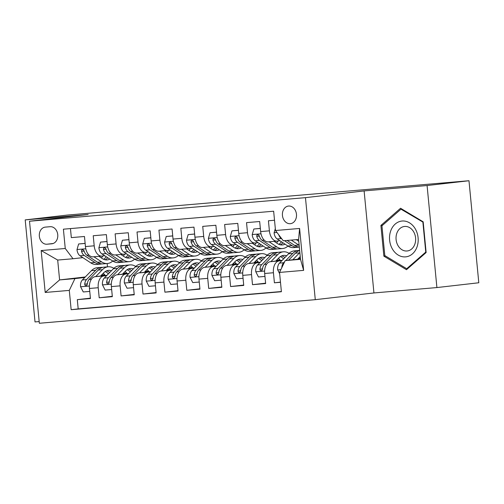 <?xml version="1.0" encoding="UTF-8"?>
<svg xmlns="http://www.w3.org/2000/svg" width="504" height="504" viewBox="0 0 504 504"><rect width="100%" height="100%" fill="white"/><g stroke="black" fill="none" stroke-linecap="round" stroke-linejoin="round"><path stroke-width="0.76" d="M288.603 206.042A8.864 7.031 -96.5 0 0 288.446 206.054A8.864 7.031 -96.5 0 0 282.454 215.567A8.864 7.031 -96.5 0 0 290.304 223.688A8.864 7.031 -96.5 0 0 290.462 223.675A8.864 7.031 -96.5 0 0 296.453 214.162A8.864 7.031 -96.5 0 0 288.603 206.042M436.905 287.563L427.083 185.541L364.115 190.922L373.936 292.95L436.905 287.563L478.8 282.763L468.978 180.734L67.095 215.088L25.2 219.895L35.022 321.924L39.173 321.565M373.936 292.95L315.284 299.672L39.337 323.266L29.509 221.237L305.462 197.65L315.284 299.672M274.516 220.248L268.43 220.765L269.401 230.832L260.644 231.582A11.082 6.747 85.1 0 0 268.292 241.851A11.082 6.747 85.1 0 0 268.405 241.838M260.644 231.582L259.673 221.514L246.532 222.636L247.502 232.703L238.738 233.453A11.082 6.747 85.1 0 0 246.387 243.722A11.082 6.747 85.1 0 0 246.506 243.709M238.738 233.453L237.775 223.385L224.633 224.513L225.603 234.574L216.84 235.324A11.082 6.747 85.1 0 0 224.488 245.599A11.082 6.747 85.1 0 0 224.608 245.587M216.84 235.324L215.869 225.257L202.728 226.384L203.698 236.445L194.941 237.195A11.082 6.747 85.1 0 0 202.589 247.47A11.082 6.747 85.1 0 0 202.703 247.458M194.941 237.195L193.971 227.134L180.829 228.255L181.799 238.316L173.036 239.066A11.082 6.747 85.1 0 0 180.684 249.341A11.082 6.747 85.1 0 0 180.804 249.329M173.036 239.066L172.072 229.005L158.93 230.126L159.9 240.194L151.137 240.937A11.082 6.747 85.1 0 0 158.785 251.213A11.082 6.747 85.1 0 0 158.905 251.2M151.137 240.937L150.167 230.876L137.025 231.998L137.995 242.065L129.238 242.815A11.082 6.747 85.1 0 0 136.886 253.084A11.082 6.747 85.1 0 0 137 253.071M129.238 242.815L128.268 232.747L115.126 233.869L116.096 243.936L107.333 244.686A11.082 6.747 85.1 0 0 114.981 254.955A11.082 6.747 85.1 0 0 115.101 254.948M107.333 244.686L106.369 234.618L93.227 235.746L94.198 245.807A11.082 6.747 85.1 0 0 101.84 256.082A11.082 6.747 85.1 0 0 101.959 256.07L104.719 255.755M106.987 275.31L95.111 276.671A11.082 6.747 85.1 0 0 89.473 288.471L90.443 298.532L77.301 299.659L90.405 298.154M106.703 275.6L103.874 275.921A11.082 6.747 85.1 0 0 98.23 287.721L99.2 297.788L112.304 296.283M99.2 297.788L112.342 296.661L111.371 286.6A11.082 6.747 85.1 0 1 117.01 274.8L128.885 273.439M150.791 271.568L138.915 272.929A11.082 6.747 85.1 0 0 133.27 284.722L134.24 294.79L121.099 295.911L134.203 294.412M172.689 269.69L160.814 271.058A11.082 6.747 85.1 0 0 155.175 282.851L156.139 292.918L143.004 294.04L156.108 292.541M194.588 267.819L182.713 269.18A11.082 6.747 85.1 0 0 177.074 280.98L178.044 291.047L164.903 292.169L178.007 290.663M216.493 265.948L204.618 267.309A11.082 6.747 85.1 0 0 198.973 279.109L199.943 289.176L186.801 290.298L199.905 288.792M238.392 264.077L226.517 265.438A11.082 6.747 85.1 0 0 220.878 277.238L221.842 287.299L208.706 288.427L221.81 286.921M260.291 262.206L248.415 263.567A11.082 6.747 85.1 0 0 242.777 275.367L243.747 285.428L230.605 286.549L243.709 285.05M282.196 260.329L270.32 261.696A11.082 6.747 85.1 0 0 264.676 273.489L265.646 283.557L252.504 284.678L265.608 283.179M269.401 230.832A11.082 6.747 -94.9 0 0 277.049 241.101A11.082 6.747 -94.9 0 0 277.168 241.088L279.922 240.773M247.502 232.703A11.082 6.747 -94.9 0 0 255.15 242.972A11.082 6.747 -94.9 0 0 255.263 242.966L258.023 242.644M225.603 234.574A11.082 6.747 -94.9 0 0 233.245 244.849A11.082 6.747 -94.9 0 0 233.365 244.837L236.124 244.522M203.698 236.445A11.082 6.747 -94.9 0 0 211.346 246.721A11.082 6.747 -94.9 0 0 211.466 246.708L214.219 246.393M181.799 238.316A11.082 6.747 -94.9 0 0 189.447 248.592A11.082 6.747 -94.9 0 0 189.567 248.579L192.32 248.264M159.9 240.194A11.082 6.747 -94.9 0 0 167.542 250.463A11.082 6.747 -94.9 0 0 167.662 250.45L170.421 250.135M137.995 242.065A11.082 6.747 -94.9 0 0 145.643 252.334A11.082 6.747 -94.9 0 0 145.763 252.328L148.516 252.006M116.096 243.936A11.082 6.747 -94.9 0 0 123.745 254.211A11.082 6.747 -94.9 0 0 123.864 254.199L126.617 253.884M46.96 244.213L51.78 243.804A8.587 6.81 -96.5 0 0 51.931 243.785A8.587 6.81 -96.5 0 0 57.733 234.574A8.587 6.81 -96.5 0 0 50.129 226.706L45.31 227.115A8.587 6.81 -96.5 0 0 45.158 227.134A8.587 6.81 -96.5 0 0 39.356 236.344A8.587 6.81 -96.5 0 0 46.96 244.213L53.14 243.501M300.466 258.873L285.182 260.631L300.51 259.321L298.601 239.463L283.267 240.773L275.505 230.517L273.647 211.214L63.397 229.188L65.255 248.485L73.023 258.747L82.813 257.626M275.505 230.517L299.596 228.457L303.628 270.364L279.537 272.425L281.396 291.728L71.152 309.702L69.294 290.399L45.203 292.459L41.164 250.545L65.255 248.485M300.409 258.243L298.349 258.476M300.434 258.495L298.066 258.766M281.912 260.618L270.32 261.696M276.564 260.234L280.035 259.925L276.444 260.354M280.243 260.171L276.167 260.637M260.014 262.489L248.415 263.567M254.659 262.105L258.136 261.797L254.545 262.225M258.338 262.042L254.262 262.515M238.108 264.367L226.517 265.438M232.76 263.976L236.237 263.674L232.646 264.096M236.439 263.913L232.363 264.386M216.21 266.238L204.618 267.309M214.345 265.558L210.741 265.967M214.54 265.791L210.464 266.257M194.311 268.109L182.713 269.18M192.446 267.429L188.843 267.838M192.635 267.662L188.559 268.128M172.406 269.98L160.814 271.058M167.057 269.596L170.535 269.287L166.944 269.716M170.736 269.533L166.66 269.999M150.507 271.851L138.915 272.929M148.642 271.171L145.039 271.587M148.838 271.404L144.761 271.87M128.608 273.722L117.01 274.8M126.939 273.275L122.856 273.748M126.743 273.042L123.14 273.458M77.301 299.659L78.189 308.895L281.377 291.526M279.077 260.946A11.082 6.747 -94.9 0 0 273.439 272.746L274.409 282.807L280.489 282.29M252.504 284.678L251.534 274.617A11.082 6.747 -94.9 0 1 257.179 262.817M230.605 286.549L229.635 276.488A11.082 6.747 -94.9 0 1 235.28 264.688M208.706 288.427L207.736 278.359A11.082 6.747 -94.9 0 1 213.375 266.559M186.801 290.298L185.837 280.23A11.082 6.747 -94.9 0 1 191.476 268.43M164.903 292.169L163.932 282.101A11.082 6.747 -94.9 0 1 169.577 270.308M143.004 294.04L142.034 283.979A11.082 6.747 -94.9 0 1 147.672 272.179M121.099 295.911L120.135 285.85A11.082 6.747 -94.9 0 1 125.773 274.05M70.453 228.583L71.322 237.617L84.464 236.489L85.434 246.557A11.082 6.747 85.1 0 0 93.082 256.832A11.082 6.747 85.1 0 0 93.202 256.82M73.023 258.747L57.689 260.058L59.604 279.915L74.932 278.605L69.294 290.399M104.687 274.743L101.449 275.115M85.296 276.967L59.604 279.915L45.203 292.459M105.034 275.152L100.957 275.619M84.804 277.471L74.932 278.605M427.083 185.541L468.978 180.734M364.115 190.922L305.462 197.65M29.509 221.237L88.162 214.515L25.2 219.895M107.163 263.535L107.478 266.843M123.562 273.307L126.731 273.036M145.461 271.429L148.636 271.158M189.258 267.687L192.433 267.416M211.163 265.816L214.332 265.545M298.765 258.325L300.403 258.187M78.189 308.895L71.152 309.702M274.409 282.807L280.47 282.114M279.537 272.425L285.182 260.631M57.689 260.058L41.164 250.545M299.596 228.457L298.601 239.463M303.628 270.364L300.51 259.321M423.177 221.817L400.56 208.259L380.911 225.433L383.865 256.158L406.482 269.709L426.132 252.542L423.177 221.817M385.459 255.975L383.865 256.158M382.605 225.238L380.911 225.433M85.132 243.426L78.637 243.98L76.98 249.682A7.34 4.467 85.1 0 0 80.041 255.793L90.72 262.842A21.193 12.902 85.1 0 0 96.472 264.449L100.63 264.096A21.193 12.902 85.1 0 0 101.934 263.875M101.386 257.96A17.59 10.71 85.1 0 0 102.791 255.975M93.876 256.763L101.676 261.904A21.193 12.902 85.1 0 0 107.421 263.516A21.193 12.902 85.1 0 0 112.726 261.034M98.916 256.328L102.343 258.59A17.59 10.71 85.1 0 0 107.113 259.925A17.59 10.71 85.1 0 0 109.803 259.106M85.126 243.363L78.637 243.98M107.421 263.516L103.257 263.869A21.193 12.902 -94.9 0 1 97.511 262.263L86.833 255.213A7.34 4.467 -94.9 0 1 84.174 251.149L83.639 250.16L82.48 249.631L81.661 250.179L81.547 251.37A7.34 4.467 85.1 0 0 84.206 255.44L94.884 262.483A21.193 12.902 85.1 0 0 100.63 264.096M106.224 256.744A17.59 10.71 -94.9 0 1 103.641 259.308M105.002 259.768A17.59 10.71 85.1 0 0 107.799 257.79M84.332 251.635A3.742 2.274 -94.9 0 1 83.96 251.099L81.547 251.37M100.535 276.047L103.711 272.803A17.59 10.71 -94.9 0 1 108.499 270.364A17.59 10.71 -94.9 0 1 111.422 270.768M95.684 276.608L102.425 269.709A21.193 12.902 -94.9 0 1 108.19 266.78A21.193 12.902 -94.9 0 1 113.841 268.323M89.756 291.406L83.261 291.961L80.539 286.631A7.34 4.467 -94.9 0 1 82.366 279.959L91.476 270.648A21.193 12.902 -94.9 0 1 97.24 267.712L101.405 267.359A21.193 12.902 85.1 0 0 95.634 270.289L86.531 279.607A7.34 4.467 85.1 0 0 84.71 284.187L84.943 285.207L86.014 285.749L86.896 285.195L87.337 283.96A7.34 4.467 -94.9 0 1 89.158 279.38L98.261 270.062A21.193 12.902 -94.9 0 1 104.032 267.133L108.19 266.78M103.219 273.307A17.59 10.71 -94.9 0 1 105.311 275.499M102.728 267.359A21.193 12.902 85.1 0 0 101.405 267.359M109.727 272.5A17.59 10.71 85.1 0 0 106.445 270.881M105.178 271.568A17.59 10.71 -94.9 0 1 108.385 273.88M84.71 284.187L87.116 283.909A3.742 2.274 -94.9 0 1 87.431 283.21M390.663 231.04A18.005 14.282 -96.5 0 0 398.236 255.081A18.005 14.282 -96.5 0 0 417.047 246.853A18.005 14.282 -96.5 0 0 409.481 222.818A18.005 14.282 -96.5 0 0 390.663 231.04M396.812 233.308A12.329 9.778 -96.5 0 0 398.059 245.694A12.329 9.778 -96.5 0 0 407.245 250.967A12.329 9.778 -96.5 0 0 414.868 244.131A12.329 9.778 -96.5 0 0 413.62 231.746A12.329 9.778 -96.5 0 0 404.435 226.472A12.329 9.778 -96.5 0 0 396.812 233.308M422.9 222.314L425.767 252.082L406.722 268.72L384.81 255.585L381.944 225.811L400.989 209.179L423.221 222.277M426.088 252.044L425.767 252.082M407.755 268.601L406.722 268.72M401.915 209.072L400.989 209.179M107.037 241.555L100.542 242.109L98.885 247.811A7.34 4.467 85.1 0 0 101.94 253.922L112.625 260.971A21.193 12.902 85.1 0 0 118.371 262.578L122.535 262.225A21.193 12.902 85.1 0 0 123.839 261.998M123.285 256.089A17.59 10.71 85.1 0 0 124.69 254.104M115.775 254.892L123.575 260.033A21.193 12.902 85.1 0 0 129.32 261.645A21.193 12.902 85.1 0 0 134.625 259.163M120.821 254.457L124.242 256.719A17.59 10.71 85.1 0 0 129.018 258.054A17.59 10.71 85.1 0 0 131.702 257.235M107.031 241.492L100.542 242.109M129.32 261.645L125.162 261.998A21.193 12.902 -94.9 0 1 119.41 260.392L108.732 253.342A7.34 4.467 -94.9 0 1 106.079 249.278L105.544 248.283L104.378 247.76L103.566 248.308L103.446 249.499A7.34 4.467 85.1 0 0 106.105 253.569L116.783 260.612A21.193 12.902 85.1 0 0 122.535 262.225M128.123 254.873A17.59 10.71 -94.9 0 1 125.54 257.437M126.907 257.897A17.59 10.71 85.1 0 0 129.704 255.919M106.231 249.763A3.742 2.274 -94.9 0 1 105.859 249.222L103.446 249.499M128.936 239.683L122.441 240.238L120.784 245.939A7.34 4.467 85.1 0 0 123.845 252.05L134.524 259.1A21.193 12.902 85.1 0 0 140.269 260.707L144.434 260.354A21.193 12.902 85.1 0 0 145.738 260.127M145.19 254.218A17.59 10.71 85.1 0 0 146.595 252.227M137.68 253.014L145.473 258.161A21.193 12.902 85.1 0 0 151.225 259.768A21.193 12.902 85.1 0 0 156.523 257.292M142.72 252.586L146.147 254.848A17.59 10.71 85.1 0 0 150.917 256.183A17.59 10.71 85.1 0 0 153.6 255.364M128.93 239.621L122.441 240.238M151.225 259.768L147.061 260.127A21.193 12.902 -94.9 0 1 141.315 258.514L130.63 251.471A7.34 4.467 -94.9 0 1 127.978 247.401L127.443 246.412L126.277 245.889L125.465 246.431L125.351 247.628A7.34 4.467 85.1 0 0 128.003 251.691L138.688 258.741A21.193 12.902 85.1 0 0 144.434 260.354M150.022 253.002A17.59 10.71 -94.9 0 1 147.445 255.559M148.806 256.026A17.59 10.71 85.1 0 0 151.603 254.041M128.136 247.886A3.742 2.274 -94.9 0 1 127.758 247.351L125.351 247.628M150.835 237.812L144.339 238.367L142.682 244.068A7.34 4.467 85.1 0 0 145.744 250.179L156.423 257.223A21.193 12.902 85.1 0 0 162.175 258.836L166.333 258.476A21.193 12.902 85.1 0 0 167.637 258.256M167.089 252.34A17.59 10.71 85.1 0 0 168.493 250.356M159.579 251.143L167.372 256.29A21.193 12.902 85.1 0 0 173.124 257.897A21.193 12.902 85.1 0 0 178.429 255.421M164.619 250.715L168.046 252.977A17.59 10.71 85.1 0 0 172.815 254.312A17.59 10.71 85.1 0 0 175.505 253.493M150.828 237.749L144.339 238.367M173.124 257.897L168.96 258.256A21.193 12.902 -94.9 0 1 163.214 256.643L152.536 249.6A7.34 4.467 -94.9 0 1 149.877 245.53L149.341 244.541L148.182 244.012L147.363 244.56L147.25 245.757A7.34 4.467 85.1 0 0 149.909 249.82L160.587 256.87A21.193 12.902 85.1 0 0 166.333 258.476M171.927 251.131A17.59 10.71 -94.9 0 1 169.344 253.688M170.705 254.155A17.59 10.71 85.1 0 0 173.502 252.17M150.035 246.015A3.742 2.274 -94.9 0 1 149.663 245.48L147.25 245.757M172.74 235.935L166.244 236.496L164.581 242.197A7.34 4.467 85.1 0 0 167.643 248.308L178.328 255.352A21.193 12.902 85.1 0 0 184.073 256.964L188.238 256.605A21.193 12.902 85.1 0 0 189.542 256.385M188.987 250.469A17.59 10.71 85.1 0 0 190.392 248.485M181.478 249.272L189.277 254.419A21.193 12.902 85.1 0 0 195.023 256.026A21.193 12.902 85.1 0 0 200.327 253.55M186.524 248.844L189.945 251.099A17.59 10.71 85.1 0 0 194.72 252.441A17.59 10.71 85.1 0 0 197.404 251.616M172.733 235.872L166.244 236.496M195.023 256.026L190.865 256.385A21.193 12.902 -94.9 0 1 185.113 254.772L174.434 247.722A7.34 4.467 -94.9 0 1 171.782 243.659L171.24 242.67L170.081 242.141L169.268 242.689L169.149 243.886A7.34 4.467 85.1 0 0 171.807 247.949L182.486 254.999A21.193 12.902 85.1 0 0 188.238 256.605M193.826 249.259A17.59 10.71 -94.9 0 1 191.243 251.817M192.61 252.277A17.59 10.71 85.1 0 0 195.407 250.299M171.933 244.144A3.742 2.274 -94.9 0 1 171.562 243.608L169.149 243.886M122.434 274.176L125.609 270.925A17.59 10.71 -94.9 0 1 130.397 268.493A17.59 10.71 -94.9 0 1 133.327 268.897M117.583 274.73L124.324 267.838A21.193 12.902 -94.9 0 1 130.095 264.909A21.193 12.902 -94.9 0 1 135.74 266.452M111.655 289.535L105.16 290.09L102.438 284.76A7.34 4.467 -94.9 0 1 104.271 278.088L113.375 268.771A21.193 12.902 -94.9 0 1 119.139 265.841L123.304 265.488A21.193 12.902 85.1 0 0 117.533 268.418L108.429 277.736A7.34 4.467 85.1 0 0 106.609 282.316L106.842 283.336L107.919 283.878L108.795 283.324L109.236 282.089A7.34 4.467 -94.9 0 1 111.056 277.509L120.166 268.191A21.193 12.902 -94.9 0 1 125.931 265.262L130.095 264.909M125.118 271.435A17.59 10.71 -94.9 0 1 127.216 273.628M124.627 265.488A21.193 12.902 85.1 0 0 123.304 265.488M131.632 270.629A17.59 10.71 85.1 0 0 128.35 269.01M127.084 269.697A17.59 10.71 -94.9 0 1 130.284 272.009M106.609 282.316L109.022 282.038A3.742 2.274 -94.9 0 1 109.337 281.333M144.339 272.305L147.514 269.054A17.59 10.71 -94.9 0 1 152.303 266.622A17.59 10.71 -94.9 0 1 155.226 267.026M139.488 272.859L146.223 265.967A21.193 12.902 -94.9 0 1 151.994 263.038A21.193 12.902 -94.9 0 1 157.639 264.581M133.554 287.664L127.058 288.219L124.343 282.889A7.34 4.467 -94.9 0 1 126.17 276.217L135.274 266.899A21.193 12.902 -94.9 0 1 141.044 263.97L145.202 263.617A21.193 12.902 85.1 0 0 139.438 266.547L130.334 275.864A7.34 4.467 85.1 0 0 128.507 280.445L128.747 281.465L129.818 282.001L130.694 281.446L131.135 280.218A7.34 4.467 -94.9 0 1 132.962 275.638L142.065 266.32A21.193 12.902 -94.9 0 1 147.829 263.39L151.994 263.038M147.017 269.558A17.59 10.71 -94.9 0 1 149.115 271.757M146.525 263.611A21.193 12.902 85.1 0 0 145.202 263.617M153.531 268.758A17.59 10.71 85.1 0 0 150.249 267.139M148.982 267.826A17.59 10.71 -94.9 0 1 152.189 270.138M128.507 280.445L130.92 280.167A3.742 2.274 -94.9 0 1 131.235 279.462M166.238 270.434L169.413 267.183A17.59 10.71 -94.9 0 1 174.201 264.751A17.59 10.71 -94.9 0 1 177.124 265.154M161.387 270.988L168.128 264.09A21.193 12.902 -94.9 0 1 173.893 261.16A21.193 12.902 -94.9 0 1 179.544 262.704M155.459 285.787L148.963 286.341L146.242 281.018A7.34 4.467 -94.9 0 1 148.069 274.346L157.179 265.028A21.193 12.902 -94.9 0 1 162.943 262.099L167.107 261.74A21.193 12.902 85.1 0 0 161.337 264.676L152.233 273.987A7.34 4.467 85.1 0 0 150.412 278.567L150.646 279.594L151.717 280.13L152.592 279.575L153.04 278.347A7.34 4.467 -94.9 0 1 154.86 273.767L163.964 264.449A21.193 12.902 -94.9 0 1 169.735 261.519L173.893 261.16M168.922 267.687A17.59 10.71 -94.9 0 1 171.013 269.886M168.431 261.74A21.193 12.902 85.1 0 0 167.107 261.74M175.43 266.887A17.59 10.71 85.1 0 0 172.148 265.268M170.881 265.954A17.59 10.71 -94.9 0 1 174.088 268.26M150.412 278.567L152.819 278.29A3.742 2.274 -94.9 0 1 153.134 277.591M188.137 268.563L191.312 265.312A17.59 10.71 -94.9 0 1 196.1 262.88A17.59 10.71 -94.9 0 1 199.03 263.277M183.286 269.117L190.027 262.219A21.193 12.902 -94.9 0 1 195.798 259.289A21.193 12.902 -94.9 0 1 201.442 260.833M177.358 283.916L170.862 284.47L168.141 279.147A7.34 4.467 -94.9 0 1 169.974 272.475L179.078 263.157A21.193 12.902 -94.9 0 1 184.842 260.228L189.006 259.869A21.193 12.902 85.1 0 0 183.236 262.798L174.132 272.116A7.34 4.467 85.1 0 0 172.311 276.696L172.544 277.723L173.622 278.258L174.497 277.704L174.938 276.469A7.34 4.467 -94.9 0 1 176.759 271.895L185.869 262.578A21.193 12.902 -94.9 0 1 191.633 259.648L195.798 259.289M190.821 265.816A17.59 10.71 -94.9 0 1 192.919 268.015M190.329 259.869A21.193 12.902 85.1 0 0 189.006 259.869M197.335 265.016A17.59 10.71 85.1 0 0 194.053 263.39M192.786 264.077A17.59 10.71 -94.9 0 1 195.987 266.389M172.311 276.696L174.724 276.419A3.742 2.274 -94.9 0 1 175.039 275.719M194.638 234.064L188.143 234.618L186.486 240.32A7.34 4.467 85.1 0 0 189.548 246.431L200.227 253.481A21.193 12.902 85.1 0 0 205.972 255.093L210.137 254.734A21.193 12.902 85.1 0 0 211.441 254.514M210.893 248.598A17.59 10.71 85.1 0 0 212.297 246.613M203.383 247.401L211.176 252.542A21.193 12.902 85.1 0 0 216.928 254.155A21.193 12.902 85.1 0 0 222.226 251.672M208.423 246.973L211.844 249.228A17.59 10.71 85.1 0 0 216.619 250.564A17.59 10.71 85.1 0 0 219.303 249.745M194.632 234.001L188.143 234.618M216.928 254.155L212.764 254.507A21.193 12.902 -94.9 0 1 207.018 252.901L196.333 245.851A7.34 4.467 -94.9 0 1 193.681 241.788L193.145 240.799L191.98 240.269L191.167 240.817L191.054 242.014A7.34 4.467 85.1 0 0 193.706 246.078L204.385 253.128A21.193 12.902 85.1 0 0 210.137 254.734M215.725 247.382A17.59 10.71 -94.9 0 1 213.148 249.946M214.509 250.406A17.59 10.71 85.1 0 0 217.306 248.428M193.838 242.273A3.742 2.274 -94.9 0 1 193.46 241.737L191.054 242.014M210.042 266.685L213.217 263.441A17.59 10.71 -94.9 0 1 218.005 261.009A17.59 10.71 -94.9 0 1 220.928 261.406M205.191 267.246L211.926 260.348A21.193 12.902 -94.9 0 1 217.697 257.418A21.193 12.902 -94.9 0 1 223.341 258.962M199.256 282.045L192.761 282.599L190.046 277.269A7.34 4.467 -94.9 0 1 191.873 270.604L200.976 261.286A21.193 12.902 -94.9 0 1 206.747 258.357L210.905 257.998A21.193 12.902 85.1 0 0 205.141 260.927L196.037 270.245A7.34 4.467 85.1 0 0 194.21 274.825L194.45 275.852L195.521 276.387L196.396 275.833L196.837 274.598A7.34 4.467 -94.9 0 1 198.664 270.018L207.768 260.707A21.193 12.902 -94.9 0 1 213.532 257.771L217.697 257.418M212.719 263.945A17.59 10.71 -94.9 0 1 214.817 266.137M212.228 257.998A21.193 12.902 85.1 0 0 210.905 257.998M219.234 263.145A17.59 10.71 85.1 0 0 215.951 261.519M214.685 262.206A17.59 10.71 -94.9 0 1 217.886 264.518M194.21 274.825L196.623 274.548A3.742 2.274 -94.9 0 1 196.938 273.848M216.537 232.193L210.042 232.747L208.385 238.449A7.34 4.467 85.1 0 0 211.447 244.56L222.125 251.609A21.193 12.902 85.1 0 0 227.877 253.216L232.035 252.863A21.193 12.902 85.1 0 0 233.339 252.636M232.791 246.727A17.59 10.71 85.1 0 0 234.196 244.742M225.282 245.53L233.075 250.671A21.193 12.902 85.1 0 0 238.827 252.284A21.193 12.902 85.1 0 0 244.131 249.801M230.322 245.095L233.749 247.357A17.59 10.71 85.1 0 0 238.518 248.692A17.59 10.71 85.1 0 0 241.208 247.874M216.531 232.13L210.042 232.747M238.827 252.284L234.662 252.636A21.193 12.902 -94.9 0 1 228.917 251.03L218.238 243.98A7.34 4.467 -94.9 0 1 215.58 239.917L215.044 238.921L213.885 238.398L213.066 238.946L212.953 240.137A7.34 4.467 85.1 0 0 215.605 244.207L226.29 251.25A21.193 12.902 85.1 0 0 232.035 252.863M237.63 245.511A17.59 10.71 -94.9 0 1 235.047 248.075M236.407 248.535A17.59 10.71 85.1 0 0 239.205 246.557M215.737 240.402A3.742 2.274 -94.9 0 1 215.366 239.86L212.953 240.137M231.941 264.814L235.116 261.563A17.59 10.71 -94.9 0 1 239.904 259.132A17.59 10.71 -94.9 0 1 242.827 259.535M227.09 265.375L233.831 258.476A21.193 12.902 -94.9 0 1 239.595 255.547A21.193 12.902 -94.9 0 1 245.246 257.09M221.162 280.174L214.666 280.728L211.945 275.398A7.34 4.467 -94.9 0 1 213.772 268.726L222.881 259.409A21.193 12.902 -94.9 0 1 228.646 256.479L232.81 256.127A21.193 12.902 85.1 0 0 227.039 259.056L217.936 268.374A7.34 4.467 85.1 0 0 216.115 272.954L216.348 273.974L217.419 274.516L218.295 273.962L218.742 272.727A7.34 4.467 -94.9 0 1 220.563 268.147L229.667 258.829A21.193 12.902 -94.9 0 1 235.437 255.9L239.595 255.547M234.625 262.074A17.59 10.71 -94.9 0 1 236.716 264.266M234.133 256.127A21.193 12.902 85.1 0 0 232.81 256.127M241.132 261.267A17.59 10.71 85.1 0 0 237.85 259.648M236.584 260.335A17.59 10.71 -94.9 0 1 239.791 262.647M216.115 272.954L218.522 272.677A3.742 2.274 -94.9 0 1 218.837 271.971M238.442 230.322L231.947 230.876L230.284 236.578A7.34 4.467 85.1 0 0 233.346 242.689L244.031 249.738A21.193 12.902 85.1 0 0 249.776 251.345L253.94 250.992A21.193 12.902 85.1 0 0 255.244 250.765M254.69 244.856A17.59 10.71 85.1 0 0 256.095 242.865M247.181 243.659L254.98 248.8A21.193 12.902 85.1 0 0 260.726 250.412A21.193 12.902 85.1 0 0 266.03 247.93M252.221 243.224L255.648 245.486A17.59 10.71 85.1 0 0 260.423 246.821A17.59 10.71 85.1 0 0 263.107 246.002M238.436 230.259L231.947 230.876M260.726 250.412L256.567 250.765A21.193 12.902 -94.9 0 1 250.816 249.159L240.137 242.109A7.34 4.467 -94.9 0 1 237.478 238.039L236.943 237.05L235.784 236.527L234.971 237.075L234.851 238.266A7.34 4.467 85.1 0 0 237.51 242.336L248.189 249.379A21.193 12.902 85.1 0 0 253.94 250.992M259.529 243.64A17.59 10.71 -94.9 0 1 256.946 246.198M258.313 246.664A17.59 10.71 85.1 0 0 261.11 244.679M237.636 238.524A3.742 2.274 -94.9 0 1 237.264 237.989L234.851 238.266M253.84 262.943L257.015 259.692A17.59 10.71 -94.9 0 1 261.803 257.261A17.59 10.71 -94.9 0 1 264.732 257.664M248.989 263.498L255.73 256.605A21.193 12.902 -94.9 0 1 261.5 253.676A21.193 12.902 -94.9 0 1 267.145 255.219M243.06 278.303L236.565 278.857L233.843 273.527A7.34 4.467 -94.9 0 1 235.677 266.855L244.78 257.538A21.193 12.902 -94.9 0 1 250.545 254.608L254.709 254.255A21.193 12.902 85.1 0 0 248.938 257.185L239.835 266.503A7.34 4.467 85.1 0 0 238.014 271.083L238.247 272.103L239.324 272.639L240.2 272.091L240.641 270.856A7.34 4.467 -94.9 0 1 242.462 266.276L251.572 256.958A21.193 12.902 -94.9 0 1 257.336 254.029L261.5 253.676M256.523 260.196A17.59 10.71 -94.9 0 1 258.621 262.395M256.032 254.249A21.193 12.902 85.1 0 0 254.709 254.255M263.038 259.396A17.59 10.71 85.1 0 0 259.755 257.777M258.489 258.464A17.59 10.71 -94.9 0 1 261.689 260.776M238.014 271.083L240.427 270.805A3.742 2.274 -94.9 0 1 240.736 270.1M260.341 228.451L253.846 229.005L252.189 234.707A7.34 4.467 85.1 0 0 255.251 240.817L265.929 247.861A21.193 12.902 85.1 0 0 271.675 249.474L275.839 249.121A21.193 12.902 85.1 0 0 277.143 248.894M276.589 242.978A17.59 10.71 85.1 0 0 278 240.994M269.086 241.781L276.879 246.928A21.193 12.902 85.1 0 0 282.631 248.535A21.193 12.902 85.1 0 0 287.929 246.059M274.126 241.353L277.547 243.615A17.59 10.71 85.1 0 0 282.322 244.95A17.59 10.71 85.1 0 0 285.006 244.131M260.335 228.388L253.846 229.005M282.631 248.535L278.466 248.894A21.193 12.902 -94.9 0 1 272.721 247.281L262.036 240.238A7.34 4.467 -94.9 0 1 259.384 236.168L258.848 235.179L257.683 234.656L256.87 235.198L256.757 236.395A7.34 4.467 85.1 0 0 259.409 240.458L270.087 247.508A21.193 12.902 85.1 0 0 275.839 249.121M281.427 241.769A17.59 10.71 -94.9 0 1 278.851 244.327M280.211 244.793A17.59 10.71 85.1 0 0 283.009 242.808M259.541 236.653A3.742 2.274 -94.9 0 1 259.163 236.118L256.757 236.395M275.745 261.072L278.92 257.821A17.59 10.71 -94.9 0 1 283.708 255.389A17.59 10.71 -94.9 0 1 286.631 255.793M270.894 261.626L277.628 254.734A21.193 12.902 -94.9 0 1 283.399 251.798A21.193 12.902 -94.9 0 1 289.044 253.342M264.959 276.425L258.464 276.986L255.749 271.656A7.34 4.467 -94.9 0 1 257.576 264.984L266.679 255.667A21.193 12.902 -94.9 0 1 272.45 252.737L276.608 252.384A21.193 12.902 85.1 0 0 270.843 255.314L261.74 264.632A7.34 4.467 85.1 0 0 259.913 269.205L260.152 270.232L261.223 270.768L262.099 270.213L262.54 268.985A7.34 4.467 -94.9 0 1 264.367 264.405L273.47 255.087A21.193 12.902 -94.9 0 1 279.235 252.157L283.399 251.798M278.422 258.325A17.59 10.71 -94.9 0 1 280.52 260.524M277.931 252.378A21.193 12.902 85.1 0 0 276.608 252.384M284.936 257.525A17.59 10.71 85.1 0 0 281.654 255.906M280.388 256.593A17.59 10.71 -94.9 0 1 283.588 258.899M259.913 269.205L262.326 268.934A3.742 2.274 -94.9 0 1 262.641 268.229M275.323 228.602L274.088 232.835A7.34 4.467 85.1 0 0 277.15 238.946L287.828 245.99A21.193 12.902 85.1 0 0 293.58 247.603L297.738 247.243A21.193 12.902 85.1 0 0 299.042 247.023M291.255 240.093L298.777 245.057A21.193 12.902 85.1 0 0 299.162 245.297M296.302 239.658L298.777 241.296M284.47 240.673L291.992 245.637A21.193 12.902 85.1 0 0 297.738 247.243M299.332 247.042A21.193 12.902 -94.9 0 1 294.619 245.41L287.097 240.446M278.737 234.782A7.34 4.467 85.1 0 0 281.308 238.587L281.919 238.991M297.644 259.201L300.245 256.536M292.793 259.755L299.534 252.857A21.193 12.902 -94.9 0 1 299.861 252.536M279.663 273.741L277.647 269.785A7.34 4.467 -94.9 0 1 279.474 263.113L288.584 253.796A21.193 12.902 -94.9 0 1 294.349 250.866L298.507 250.507A21.193 12.902 85.1 0 0 292.742 253.436L285.787 260.562M288.496 260.247L295.369 253.216A21.193 12.902 -94.9 0 1 299.666 250.551M299.659 250.494A21.193 12.902 85.1 0 0 298.507 250.507M284.666 261.702L283.639 262.754A7.34 4.467 85.1 0 0 281.812 267.334L281.812 267.668M103.874 275.921L95.111 276.671M98.23 287.721L89.473 288.471M273.439 272.746L264.676 273.489M251.534 274.617L242.777 275.367M229.635 276.488L220.878 277.238M207.736 278.359L198.973 279.109M185.837 280.23L177.074 280.98M163.932 282.101L155.175 282.851M142.034 283.979L133.27 284.722M120.135 285.85L111.371 286.6M94.198 245.807L85.434 246.557M85.793 248.793L77.024 249.543M94.884 262.483L90.72 262.842M101.676 261.904L97.511 262.263M84.206 255.44L80.041 255.793M88.925 255.037L86.833 255.213M80.609 286.77L89.403 286.014M98.261 270.062L102.425 269.709M91.476 270.648L95.634 270.289M89.158 279.38L91.4 279.191M82.366 279.959L86.531 279.607M107.692 246.922L98.923 247.672M116.783 260.612L112.625 260.971M123.575 260.033L119.41 260.392M106.105 253.569L101.94 253.922M110.83 253.166L108.732 253.342M129.597 245.045L120.821 245.794M138.688 258.741L134.524 259.1M145.473 258.161L141.315 258.514M128.003 251.691L123.845 252.05M132.728 251.288L130.63 251.471M151.496 243.174L142.727 243.923M160.587 256.87L156.423 257.223M167.372 256.29L163.214 256.643M149.909 249.82L145.744 250.179M154.627 249.417L152.536 249.6M173.395 241.303L164.625 242.052M182.486 254.999L178.328 255.352M189.277 254.419L185.113 254.772M171.807 247.949L167.643 248.308M176.532 247.546L174.434 247.722M102.507 284.892L111.302 284.143M120.166 268.191L124.324 267.838M113.375 268.771L117.533 268.418M111.056 277.509L113.305 277.32M104.271 278.088L108.429 277.736M124.406 283.021L133.201 282.272M142.065 266.32L146.223 265.967M135.274 266.899L139.438 266.547M132.962 275.638L135.204 275.442M126.17 276.217L130.334 275.864M146.311 281.15L155.106 280.4M163.964 264.449L168.128 264.09M157.179 265.028L161.337 264.676M154.86 273.767L157.103 273.571M148.069 274.346L152.233 273.987M168.21 279.279L177.005 278.523M185.869 262.578L190.027 262.219M179.078 263.157L183.236 262.798M176.759 271.895L179.008 271.7M169.974 272.475L174.132 272.116M195.3 239.431L186.524 240.181M204.385 253.128L200.227 253.481M211.176 252.542L207.018 252.901M193.706 246.078L189.548 246.431M198.431 245.675L196.333 245.851M190.109 277.408L198.904 276.652M207.768 260.707L211.926 260.348M200.976 261.286L205.141 260.927M198.664 270.018L200.907 269.829M191.873 270.604L196.037 270.245M217.199 237.56L208.429 238.31M226.29 251.25L222.125 251.609M233.075 250.671L228.917 251.03M215.605 244.207L211.447 244.56M220.33 243.804L218.238 243.98M212.014 275.531L220.809 274.781M229.667 258.829L233.831 258.476M222.881 259.409L227.039 259.056M220.563 268.147L222.806 267.958M213.772 268.726L217.936 268.374M239.098 235.683L230.328 236.433M248.189 249.379L244.031 249.738M254.98 248.8L250.816 249.159M237.51 242.336L233.346 242.689M242.235 241.926L240.137 242.109M233.913 273.659L242.708 272.91M251.572 256.958L255.73 256.605M244.78 257.538L248.938 257.185M242.462 266.276L244.705 266.087M235.677 266.855L239.835 266.503M260.996 233.812L252.227 234.562M270.087 247.508L265.929 247.861M276.879 246.928L272.721 247.281M259.409 240.458L255.251 240.817M264.134 240.055L262.036 240.238M255.811 271.788L264.606 271.039M273.47 255.087L277.628 254.734M266.679 255.667L270.843 255.314M264.367 264.405L266.61 264.209M257.576 264.984L261.74 264.632M276.967 232.451L274.132 232.691M291.992 245.637L287.828 245.99M298.777 245.057L294.619 245.41M281.308 238.587L277.15 238.946M277.71 269.917L280.867 269.646M295.369 253.216L299.534 252.857M288.584 253.796L292.742 253.436M279.474 263.113L283.639 262.754M101.84 256.082L93.082 256.832M123.745 254.211L114.981 254.955M145.643 252.334L136.886 253.084M167.542 250.463L158.785 251.213M189.447 248.592L180.684 249.341M211.346 246.721L202.589 247.47M233.245 244.849L224.488 245.599M255.15 242.972L246.387 243.722M277.049 241.101L268.292 241.851"/></g></svg>
